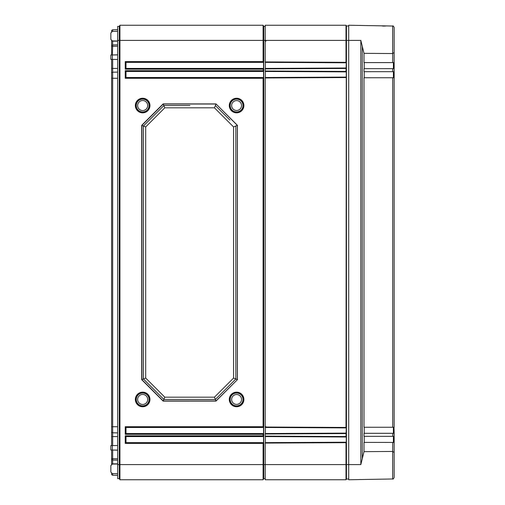 <?xml version="1.0" encoding="UTF-8"?>
<svg xmlns="http://www.w3.org/2000/svg" width="505" height="505" viewBox="0 0 505 505"><rect width="100%" height="100%" fill="white"/><g stroke="black" fill="none" stroke-linecap="round" stroke-linejoin="round"><path stroke-width="0.76" d="M111.605 31.594L111.605 30.401L112.665 29.776L117.665 29.688M111.605 40.722L111.605 45.551L112.665 44.926L117.665 44.838M111.605 54.995L111.605 45.551M111.605 59.382L111.605 72.821L112.665 72.196L117.665 72.108M111.605 445.618L111.605 72.821M111.605 450.005L111.605 458.294L112.665 458.736L117.665 458.799M111.605 464.278L111.605 458.294M112.665 473.602L112.665 475.224L111.605 474.599L111.605 473.406M111.605 459.449L112.665 460.074L112.665 464.082M117.665 460.162L112.665 460.074L112.665 450.024M111.605 432.179L112.665 432.804L112.665 445.599M117.665 432.892L112.665 432.804L112.665 426.725L117.665 426.725M111.605 78.275L112.665 78.275L112.665 426.725L111.605 426.725M117.665 78.275L112.665 78.275L112.665 68.427L117.665 68.427M112.665 59.401L112.665 68.427L111.605 68.427M112.665 54.976L117.665 54.805M111.605 46.706L112.665 46.264L112.394 54.976M117.665 46.201L112.665 46.264L112.665 41.157L117.665 41.157M112.665 40.918L111.605 41.157M112.665 31.398L112.665 29.776M117.665 40.4L117.665 26.386L119.281 26.386L119.938 25.25L119.281 26.386L119.281 40.4L117.665 40.4L117.665 478.614L119.281 478.614L119.281 40.4L119.938 40.4L119.938 25.25L263.105 25.25L263.761 26.386L265.226 26.386M110.847 39.396L110.847 32.92L110.847 39.396L112.337 40.911L117.665 41.006M117.665 59.489L110.847 59.369L110.847 55.007L117.665 54.887M117.665 450.113L110.847 449.993L110.847 445.631L117.665 445.511M110.847 472.08L110.847 465.604L110.847 472.08L112.337 473.595L117.665 473.69M117.665 31.31L112.337 31.405L110.847 32.92M112.665 475.224L117.665 475.312M117.665 463.994L112.337 464.089L110.847 465.604M265.377 442.632L265.377 436.572M265.377 433.542L265.377 427.483M265.377 77.517L265.377 71.457M265.377 68.427L265.377 62.367M265.226 478.614L263.761 478.614L263.761 26.386M263.761 478.614L263.105 479.75L263.105 443.39L125.24 443.39L125.997 442.632L125.997 436.572L263.541 436.572L263.541 442.632L263.105 443.39M263.105 479.75L263.541 478.992L263.105 479.75L119.938 479.75L119.938 40.4L263.105 40.4L263.105 25.25M119.938 479.75L119.281 478.614L119.938 479.75M125.24 443.39L125.24 435.815L263.105 435.815L263.105 434.3L125.24 434.3L125.24 426.725L263.105 426.725L263.105 78.275L125.24 78.275L125.997 77.517L125.997 71.457L263.541 71.457L263.105 69.185L125.24 69.185L125.997 68.427L125.997 62.367L263.541 62.367L263.541 68.427L263.105 69.185M125.24 69.185L125.24 61.61L263.105 61.61L263.105 40.4L265.226 40.4L265.226 25.25L346.007 25.25L346.43 25.976L348.702 25.976M236.593 406.752A7.297 7.297 0 0 0 243.89 399.455A7.297 7.297 0 0 0 236.593 392.158A7.297 7.297 0 0 0 229.295 399.455A7.297 7.297 0 0 0 236.593 406.752M142.662 406.759A7.304 7.304 0 0 0 149.966 399.455A7.304 7.304 0 0 0 142.662 392.151A7.304 7.304 0 0 0 135.359 399.455A7.304 7.304 0 0 0 142.662 406.759M142.662 112.849A7.304 7.304 0 0 0 149.966 105.545A7.304 7.304 0 0 0 142.662 98.241A7.304 7.304 0 0 0 135.359 105.545A7.304 7.304 0 0 0 142.662 112.849M236.593 112.842A7.297 7.297 0 0 0 243.89 105.545A7.297 7.297 0 0 0 236.593 98.248A7.297 7.297 0 0 0 229.295 105.545A7.297 7.297 0 0 0 236.593 112.842M237.407 125.322L216.001 103.91L163.128 103.897L141.703 125.316L141.703 379.684L163.128 401.103L216.001 401.09L237.407 379.678L237.407 125.322L235.835 125.997L235.835 379.002L229.908 384.93M236.593 406.62A7.165 7.165 0 0 0 243.757 399.455A7.165 7.165 0 0 0 236.593 392.29A7.165 7.165 0 0 0 229.428 399.455A7.165 7.165 0 0 0 236.593 406.62M236.593 405.862A6.407 6.407 0 0 1 230.185 399.455A6.407 6.407 0 0 1 236.593 393.048A6.407 6.407 0 0 1 243 399.455A6.407 6.407 0 0 1 236.593 405.862M236.593 394.512A4.943 4.943 0 0 1 241.535 399.455A4.943 4.943 0 0 1 236.593 404.398A4.943 4.943 0 0 1 231.65 399.455A4.943 4.943 0 0 1 236.593 394.512M142.662 406.62A7.165 7.165 0 0 0 149.827 399.455A7.165 7.165 0 0 0 142.662 392.29A7.165 7.165 0 0 0 135.498 399.455A7.165 7.165 0 0 0 142.662 406.62M142.662 405.862A6.407 6.407 0 0 1 136.255 399.455A6.407 6.407 0 0 1 142.662 393.048A6.407 6.407 0 0 1 149.07 399.455A6.407 6.407 0 0 1 142.662 405.862M142.662 394.437A5.018 5.018 0 0 1 147.681 399.455A5.018 5.018 0 0 1 142.662 404.473A5.018 5.018 0 0 1 137.644 399.455A5.018 5.018 0 0 1 142.662 394.437M125.997 77.517L263.541 77.517L263.105 78.275M125.24 78.275L125.24 70.7L125.997 71.457M263.541 77.517L263.541 71.457M263.105 61.61L263.541 62.367M263.105 435.815L263.541 436.572M263.105 426.725L263.541 427.483L263.541 433.542L263.105 434.3M263.541 68.427L125.997 68.427M263.541 442.632L125.997 442.632M263.541 433.542L125.997 433.542L125.997 427.483L263.541 427.483M125.24 61.61L125.997 62.367M125.24 435.815L125.997 436.572M125.24 434.3L125.997 433.542M125.24 426.725L125.997 427.483M142.662 112.71A7.165 7.165 0 0 0 149.827 105.545A7.165 7.165 0 0 0 142.662 98.38A7.165 7.165 0 0 0 135.498 105.545A7.165 7.165 0 0 0 142.662 112.71M142.662 111.952A6.407 6.407 0 0 1 136.255 105.545A6.407 6.407 0 0 1 142.662 99.138A6.407 6.407 0 0 1 149.07 105.545A6.407 6.407 0 0 1 142.662 111.952M142.662 100.527A5.018 5.018 0 0 1 147.681 105.545A5.018 5.018 0 0 1 142.662 110.563A5.018 5.018 0 0 1 137.644 105.545A5.018 5.018 0 0 1 142.662 100.527M236.593 112.71A7.165 7.165 0 0 0 243.757 105.545A7.165 7.165 0 0 0 236.593 98.38A7.165 7.165 0 0 0 229.428 105.545A7.165 7.165 0 0 0 236.593 112.71M236.593 111.952A6.407 6.407 0 0 1 230.185 105.545A6.407 6.407 0 0 1 236.593 99.138A6.407 6.407 0 0 1 243 105.545A6.407 6.407 0 0 1 236.593 111.952M236.593 100.602A4.943 4.943 0 0 1 241.535 105.545A4.943 4.943 0 0 1 236.593 110.488A4.943 4.943 0 0 1 231.65 105.545A4.943 4.943 0 0 1 236.593 100.602M216.001 103.91L237.35 125.373L237.35 379.627L235.835 379.002L215.382 399.455L189.899 399.455M237.407 379.678L216.007 400.97L163.248 400.97L141.905 379.627L141.905 125.373L163.248 104.03L216.007 104.03L215.382 105.545L229.908 120.07M216.001 401.09L215.382 399.455L163.873 399.455L149.474 385.056M163.128 401.103L163.873 399.455L143.42 379.002L143.42 125.997L163.873 105.545L189.899 105.545M141.703 379.684L143.42 379.002L143.42 125.997L141.703 125.316M163.128 103.897L163.873 105.545L149.474 119.944M214.442 107.818L233.562 126.938L233.562 378.062L214.442 397.183L164.813 397.183L145.692 378.062L145.692 126.938L164.813 107.818L214.442 107.818L215.382 105.545M164.813 107.818L163.873 105.545M233.562 126.938L235.835 125.997M233.562 378.062L235.835 379.002M214.442 397.183L215.382 399.455M164.813 397.183L163.873 399.455M145.692 378.062L143.42 379.002M145.692 126.938L143.42 125.997M392.663 53.549L392.663 26.02L348.702 25.25L348.702 479.75L392.663 478.98L392.663 451.451M394.152 452.48L392.688 451.451L364.004 451.653L364.004 442.399L394.152 442.437L394.152 477.465L394.152 436.358L364.004 436.339L364.004 433.309L393.988 433.309L394.152 436.358M394.152 461.027L394.152 468.918M394.152 465.313L394.152 477.465C393.521 478.854 393.023 479.359 392.663 478.98C393.023 479.359 393.521 478.854 394.152 477.465M364.004 451.653L360.829 464.6L360.829 40.4L364.004 53.347L392.688 53.549L394.152 52.52L394.152 39.687M394.152 68.642L394.152 427.262L364.004 427.249L364.004 77.751L394.152 77.738L394.152 71.678L364.004 71.691L364.004 68.661L394.152 68.642L394.152 27.535C393.521 26.146 393.023 25.641 392.663 26.02C393.023 25.641 393.521 26.146 394.152 27.535M394.152 52.52L394.152 62.563L392.72 62.601L392.688 53.543M393.395 439.887L394.152 439.887L394.152 433.46M394.152 433.322L393.988 427.249M394.152 71.54L394.152 65.113L393.395 65.113M392.72 442.399L392.688 451.457M386.161 25.925L386.016 25.944A0.757 0.757 -138.1 0 1 386.274 25.906L381.445 25.824A0.757 0.757 139.7 0 1 381.685 25.869L381.452 25.824M382.323 25.97L382.878 26.039M383.32 26.071L383.851 26.09M384.374 26.09L384.816 26.071M385.372 26.026L385.7 25.989M364.004 53.347L364.004 62.601L392.72 62.601M364.219 68.661L364.219 62.601M364.219 77.751L364.219 71.691M364.219 433.309L364.219 427.249M364.219 442.399L364.219 436.339M393.395 442.399L393.395 436.339M393.395 433.309L393.395 427.249M393.395 77.751L393.395 71.691M393.395 68.661L393.395 62.601M348.702 479.024L346.43 479.024L346.43 25.976M346.43 479.024L346.007 479.75L265.226 479.75L265.226 442.632L346.272 442.21L346.007 442.664L265.226 443.087M346.272 442.21L346.272 436.995L265.226 436.572L265.226 436.118L346.007 436.541L346.272 427.905L265.226 427.483L265.226 427.028L346.007 427.451L346.272 71.88L265.226 71.457L265.226 71.003L346.007 71.426L346.272 62.79L265.226 62.367L265.226 40.4L346.007 40.4L346.007 25.25M265.226 71.003L265.226 68.427L346.272 68.005M265.226 427.028L265.226 77.517L346.272 77.095M265.226 436.118L265.226 433.542L346.272 433.12M346.007 479.75L346.007 442.664M265.226 61.913L346.007 62.336L346.007 40.4L360.829 40.4M346.007 436.541L346.272 436.995M346.007 427.451L346.272 427.905M346.007 71.426L346.272 71.88M346.007 62.336L346.272 62.79M111.605 463.842L117.665 463.842M112.394 450.024L117.665 450.195M111.605 436.572L117.665 436.572M112.337 450.018L112.337 445.606M360.829 464.6L117.665 464.6M125.24 70.7L263.105 70.7M112.337 59.394L112.337 54.982M362.268 458.982L362.268 46.018M392.72 433.309L392.72 436.339M392.72 77.751L392.72 427.249M392.72 68.661L392.72 71.691M265.377 426.725L265.971 426.725M265.377 41.157L265.971 41.157M346.007 433.574L265.226 433.997M346.007 77.549L265.226 77.972M346.007 68.459L265.226 68.882"/></g></svg>
